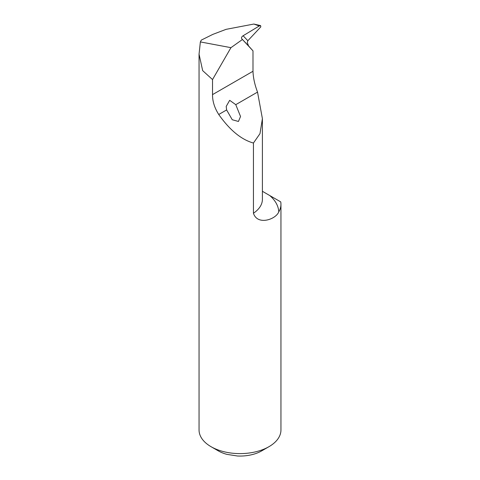 <?xml version="1.0" encoding="UTF-8"?>
<svg xmlns="http://www.w3.org/2000/svg" width="480" height="480" viewBox="0 0 480 480"><rect width="100%" height="100%" fill="white"/><g stroke="black" fill="none" stroke-linecap="round" stroke-linejoin="round"><path stroke-width="0.72" d="M211.044 446.688L218.286 450.87A30.714 17.73 0 0 0 226.896 454.362L237.462 456A30.714 17.73 0 0 0 261.714 450.87L268.956 446.688A40.95 23.64 180 0 1 211.044 446.688A40.95 23.64 180 0 1 199.05 429.972L199.05 54.168L202.668 70.632L212.526 79.572L212.526 94.626C212.466 101.25 214.536 107.874 218.736 114.492C229.758 130.134 241.326 139.65 253.44 143.034L253.44 213.246C257.424 225.75 275.766 219.498 278.766 211.902A53.334 30.792 0 0 0 269.796 195.576L280.74 201.894A40.95 23.64 180 0 1 280.95 204.288A40.95 23.64 180 0 1 278.766 211.902M280.95 204.288L280.95 429.972A40.95 23.64 180 0 1 268.956 446.688M253.44 143.034L259.98 133.656L262.404 118.668L257.532 92.1C254.718 84.666 253.206 77.724 252.99 71.268L252.99 50.856L248.532 45.882L247.272 42.504L247.848 40.728L243.114 35.754C241.614 36.798 241.164 37.806 241.77 38.778L252.99 50.856M226.62 109.944L226.206 106.422L229.68 100.32L235.77 104.664L240.54 116.496L238.446 121.464L232.242 119.736L226.62 109.944L218.736 114.492M242.406 39.516L230.946 47.67L200.364 41.922L201.318 40.098L212.814 34.392L226.092 29.34L253.848 24.048L259.254 25.974L243.114 35.754M247.848 40.728L260.826 26.856L260.598 25.602L253.848 24.048M200.364 41.922L199.05 54.168M230.946 47.67L212.526 79.572M269.796 195.576L262.404 191.286M260.598 25.602L259.254 25.974M212.526 94.626L252.99 71.268M235.77 104.664L257.532 92.1M262.404 118.668L262.404 199.314A36.954 21.336 180 0 1 253.44 213.246M241.77 38.778L248.532 45.882M226.212 106.422L226.212 106.818"/></g></svg>
